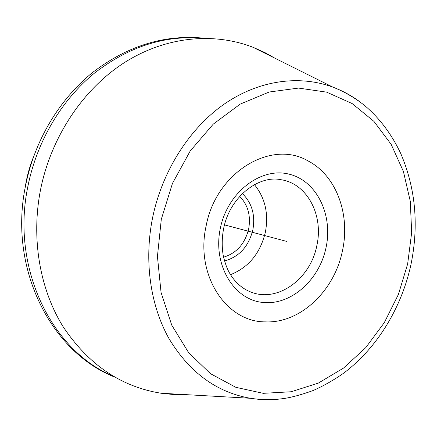 <?xml version="1.0" encoding="UTF-8"?>
<svg xmlns="http://www.w3.org/2000/svg" width="437" height="437" viewBox="0 0 437 437"><rect width="100%" height="100%" fill="white"/><g stroke="black" fill="none" stroke-linecap="round" stroke-linejoin="round"><path stroke-width="0.66" d="M239.7 196.388C248.008 204.964 250.991 215.84 248.642 229.032C244.928 243.83 236.564 253.214 223.558 257.18M242.382 193.591C251.974 202.959 255.459 215.075 252.837 229.938C248.626 246.555 239.181 256.885 224.503 260.938M230.512 274.687C248.653 267.4 260.272 253.258 265.368 232.26C268.81 213.737 265.161 197.863 254.421 184.638M342.439 250.8C350.507 214.622 336.441 175.543 308.047 160.931C271.519 139.25 216.064 171.965 206.127 225.934C194.989 275.119 226.306 322.178 265.314 321.872C300.372 323.506 334.518 290.709 342.439 250.8M186.785 394.627L173.893 394.551L161.024 393.234C121 386.805 88.318 364.567 62.994 326.515C39.745 288.933 30.918 238.17 40.619 189.303C51.369 136.218 83.658 88.52 124.807 62.344C166.12 36.326 213.742 32.147 252.892 47.229L264.718 52.473L275.949 58.804M224.509 224.891L286.912 241.464M113.139 376.202C51.637 350.523 10.526 267.876 28.023 185.703C37.052 141.167 61.508 100.171 94.13 73.383C128.576 46.661 164.82 34.955 202.866 38.27M316.825 245.632C323.757 215.539 307.386 183.677 281.204 179.749C258.775 174.734 229.616 196.868 223.586 228.797C221.865 238.072 221.772 247.118 223.302 255.929C226.475 268.826 229.376 272.917 232.009 276.96C237.373 284.361 243.819 289.441 251.341 292.216C278.145 302.726 310.614 278.566 316.825 245.632M326.035 247.621C319.25 280.576 290.059 306.271 261.643 302.311C233.139 298.881 212.677 264.134 220.319 228.322C227.54 192.433 260.605 167.136 288.546 174.024C316.612 180.388 333.202 214.742 326.035 247.621M280.396 398.97C270.727 400.068 261.097 399.899 251.493 398.451L250.45 398.287C216.736 392.404 189.631 372.597 169.141 338.861C150.35 305.572 143.849 260.818 152.622 217.571C162.34 170.583 189.789 127.965 224.591 103.853C259.529 79.889 299.793 74.847 333.043 87.203L252.892 47.229M407.634 264.024L398.386 294.478L384.26 322.724L365.758 347.623L343.509 368.091L318.322 383.102L291.179 391.754L263.254 393.327L235.876 387.34L210.503 373.69L188.647 352.681L171.752 325.155L161.056 292.468L157.435 256.459L161.291 219.33L172.451 183.425L190.193 151.022L213.3 124.086L240.213 104.11L269.208 92.005L298.547 88.083L326.641 92.141L352.124 103.547L373.908 121.349L391.186 144.407L403.417 171.484L410.283 201.293L411.67 232.56L407.634 264.024M359.383 101.466C351.534 95.714 343.083 91.087 334.032 87.58L333.043 87.203M114.641 377.071C50.222 351.577 8.074 267.406 25.696 184.998M25.707 184.933C34.785 140.244 59.508 99.15 92.791 72.329C127.992 45.492 165.262 34.135 204.598 38.259M33.267 157.489C29.29 167.518 26.542 177.875 25.018 188.555M334.032 87.58C345.312 92.191 355.685 98.314 365.146 105.951C379.961 118.629 391.863 134.563 400.849 153.742C415.609 188.413 418.979 225.361 410.955 264.598C401.483 307.932 377.213 347.907 343.793 373.067C334.076 379.922 323.91 385.718 313.291 390.459C301.814 394.622 291.949 397.32 283.689 398.555C272.972 399.926 262.238 399.893 251.493 398.451M161.024 393.234L250.45 398.287"/></g></svg>
